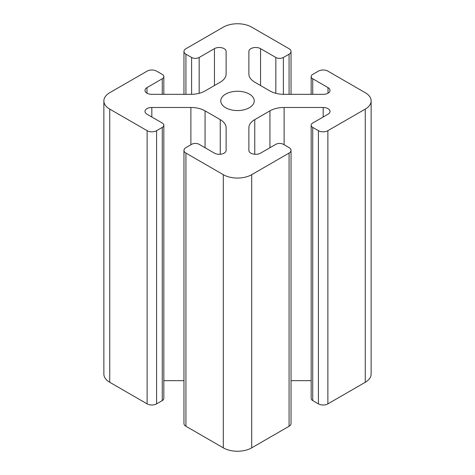 <?xml version="1.0" encoding="UTF-8"?>
<svg xmlns="http://www.w3.org/2000/svg" width="475" height="475" viewBox="0 0 475 475"><rect width="100%" height="100%" fill="white"/><g stroke="black" fill="none" stroke-linecap="round" stroke-linejoin="round"><path stroke-width="0.71" d="M249.328 94.074A16.732 9.66 0 0 0 231.099 91.984A16.732 9.66 0 0 0 220.768 100.908A16.732 9.66 0 0 0 225.672 107.736A16.732 9.66 0 0 0 243.901 109.826A16.732 9.66 0 0 0 254.232 100.908A16.732 9.66 0 0 0 249.328 94.074M226.124 51.443L226.124 73.993A20.075 11.59 180 0 1 220.246 82.181L205.069 90.945A20.075 11.59 180 0 1 190.879 94.335L151.828 94.335A6.84 3.948 180 0 1 144.988 90.387A6.84 3.948 180 0 1 146.995 87.596L162.266 78.779A5.356 3.093 0 0 0 163.833 76.594A5.356 3.093 0 0 0 162.266 74.409L156.59 71.125A6.692 3.865 0 0 0 147.125 71.125L109.743 92.708A20.075 11.59 0 0 0 103.865 100.908A20.075 11.59 0 0 0 109.743 109.102L147.125 130.684A6.692 3.865 0 0 0 156.59 130.684L162.266 127.407A5.356 3.093 0 0 0 163.833 125.216A5.356 3.093 0 0 0 162.266 123.031L146.995 114.214A6.84 3.948 180 0 1 144.988 111.423A6.84 3.948 180 0 1 151.828 107.475L190.879 107.475A20.075 11.59 180 0 1 205.069 110.865L220.246 119.629A20.075 11.59 180 0 1 226.124 127.823L226.124 150.367A6.84 3.948 180 0 1 221.902 154.013A6.84 3.948 180 0 1 214.445 153.158L199.173 144.341A5.356 3.093 0 0 0 191.603 144.341L185.921 147.618A6.692 3.865 0 0 0 183.962 150.349A6.692 3.865 0 0 0 185.921 153.081L223.303 174.663A20.075 11.59 0 0 0 251.697 174.663L289.079 153.081A6.692 3.865 0 0 0 291.038 150.349A6.692 3.865 0 0 0 289.079 147.618L283.397 144.341A5.356 3.093 0 0 0 275.827 144.341L260.555 153.158A6.84 3.948 180 0 1 253.098 154.013A6.84 3.948 180 0 1 248.876 150.367L248.876 127.823A20.075 11.59 180 0 1 254.754 119.629L269.931 110.865A20.075 11.59 180 0 1 284.121 107.475L323.172 107.475A6.84 3.948 180 0 1 328.005 108.633A6.84 3.948 180 0 1 330.012 111.423A6.84 3.948 180 0 1 328.005 114.214L312.734 123.031A5.356 3.093 0 0 0 311.167 125.216A5.356 3.093 0 0 0 312.734 127.407L318.41 130.684A6.692 3.865 0 0 0 327.875 130.684L365.257 109.102A20.075 11.59 0 0 0 371.135 100.908A20.075 11.59 0 0 0 365.257 92.708L327.875 71.125A6.692 3.865 0 0 0 318.41 71.125L312.734 74.409A5.356 3.093 0 0 0 311.167 76.594A5.356 3.093 0 0 0 312.734 78.779L328.005 87.596A6.84 3.948 180 0 1 330.012 90.387A6.84 3.948 180 0 1 323.172 94.335L284.121 94.335A20.075 11.59 180 0 1 269.931 90.945L254.754 82.181A20.075 11.59 180 0 1 248.876 73.987L248.876 51.443A6.84 3.948 180 0 1 253.098 47.797A6.84 3.948 180 0 1 260.555 48.652L275.827 57.469A5.356 3.093 0 0 0 283.397 57.469L289.079 54.192A6.692 3.865 0 0 0 291.038 51.46A6.692 3.865 0 0 0 289.079 48.729L251.697 27.146A20.075 11.59 0 0 0 223.303 27.146L185.921 48.729A6.692 3.865 0 0 0 183.962 51.46A6.692 3.865 0 0 0 185.921 54.192L191.603 57.469A5.356 3.093 0 0 0 199.173 57.469L214.445 48.652A6.84 3.948 180 0 1 224.123 48.652A6.84 3.948 180 0 1 226.124 51.443L226.124 73.987M103.865 100.908L103.865 374.092A20.075 11.59 0 0 0 109.743 382.292L147.125 403.875A6.692 3.865 0 0 0 156.59 403.875L162.266 400.591A5.356 3.093 0 0 0 163.833 398.406L163.833 125.216M311.167 125.216L311.167 398.406A5.356 3.093 0 0 0 312.734 400.591L318.41 403.875A6.692 3.865 0 0 0 327.875 403.875L365.257 382.292A20.075 11.59 0 0 0 371.135 374.092L371.135 100.908M291.038 380.665L311.167 380.665M183.962 150.349L183.962 423.54A6.692 3.865 0 0 0 185.921 426.271L223.303 447.854A20.075 11.59 0 0 0 251.697 447.854L289.079 426.271A6.692 3.865 0 0 0 291.038 423.54L291.038 150.349M163.833 380.665L183.962 380.665M248.876 51.443L248.876 73.993L248.876 51.443M151.828 107.475L151.828 117.01M190.879 107.475L190.879 144.762M205.069 110.865L205.069 147.749M220.246 119.629L220.246 154.274M185.921 153.081L185.921 426.271M223.303 174.663L223.303 447.854M251.697 174.663L251.697 447.854M289.079 153.081L289.079 426.271M254.754 119.629L254.754 154.274M269.931 110.865L269.931 147.749M284.121 107.475L284.121 144.762M323.172 107.475L323.172 117.01M312.734 127.407L312.734 400.591M318.41 130.684L318.41 403.875M327.875 130.684L327.875 403.875M365.257 109.102L365.257 382.292M312.734 78.779L312.734 94.335M328.005 87.596L328.005 93.183M260.555 48.652L260.555 85.53M275.827 57.469L275.827 93.302M283.397 57.469L283.397 94.329M289.079 54.192L289.079 94.335M185.921 54.192L185.921 94.335M191.603 57.469L191.603 94.329M199.173 57.469L199.173 93.302M214.445 48.652L214.445 85.53M146.995 87.596L146.995 93.183M162.266 78.779L162.266 94.335M109.743 109.102L109.743 382.292M147.125 130.684L147.125 403.875M156.59 130.684L156.59 403.875M162.266 127.407L162.266 400.591M311.167 76.594L311.167 94.335M291.038 51.46L291.038 94.335M183.962 51.46L183.962 94.335M163.833 76.594L163.833 94.335"/></g></svg>
